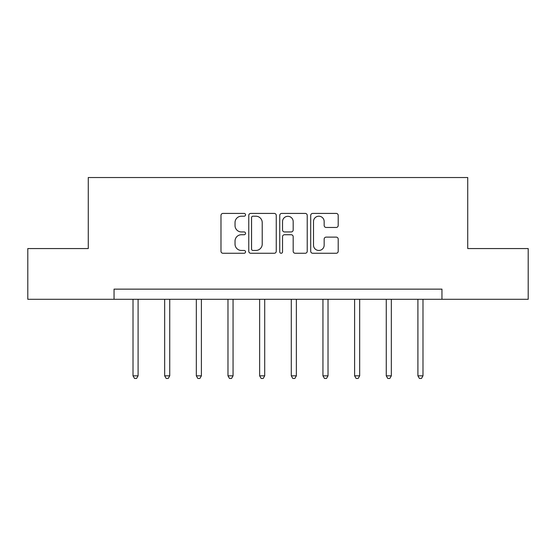 <?xml version="1.0" encoding="UTF-8"?>
<svg xmlns="http://www.w3.org/2000/svg" width="556" height="556" viewBox="0 0 556 556"><rect width="100%" height="100%" fill="white"/><g stroke="black" fill="none" stroke-linecap="round" stroke-linejoin="round"><path stroke-width="0.83" d="M245.537 214.811A1.397 1.397 0 0 0 244.14 213.421L222.977 213.421A1.995 1.995 0 0 0 220.982 215.408L220.982 251.263A1.995 1.995 0 0 0 222.977 253.258L244.14 253.258A1.397 1.397 0 0 0 245.537 251.861A1.397 1.397 0 0 0 244.14 250.464L241.401 250.464A6.373 6.373 0 0 1 235.028 244.091L235.028 241.102A6.373 6.373 0 0 1 241.401 234.729L244.14 234.729A1.397 1.397 0 0 0 245.537 233.339A1.397 1.397 0 0 0 244.14 231.942L241.401 231.942A6.373 6.373 0 0 1 235.028 225.569L235.028 222.581A6.373 6.373 0 0 1 241.401 216.208L244.14 216.208A1.397 1.397 0 0 0 245.537 214.811M336.213 227.46A1.995 1.995 0 0 0 338.201 225.472L338.201 215.408A1.995 1.995 0 0 0 336.213 213.421L312.708 213.421A1.995 1.995 0 0 0 310.714 215.408L310.714 251.263A1.995 1.995 0 0 0 312.708 253.258L336.213 253.258A1.995 1.995 0 0 0 338.201 251.263L338.201 239.115A1.995 1.995 0 0 0 336.213 237.12L326.15 237.12A1.995 1.995 0 0 0 324.162 239.115L324.162 245.14A5.331 5.331 0 0 1 318.831 250.464A5.331 5.331 0 0 1 313.501 245.14L313.501 221.538A5.331 5.331 0 0 1 318.831 216.208A5.331 5.331 0 0 1 324.162 221.538L324.162 225.472A1.995 1.995 0 0 0 326.15 227.46L336.213 227.46M114.043 299.288L27.8 299.288L27.8 248.56L88.272 248.56L88.272 177.538L467.728 177.538L467.728 248.56L528.2 248.56L528.2 299.288L441.957 299.288L441.957 289.141L114.043 289.141L114.043 299.288L441.957 299.288M276.256 215.408A1.995 1.995 0 0 0 274.268 213.421L250.763 213.421A1.995 1.995 0 0 0 248.768 215.408L248.768 251.263A1.995 1.995 0 0 0 250.763 253.258L274.268 253.258A1.995 1.995 0 0 0 276.256 251.263L276.256 215.408M281.732 213.421L305.237 213.421A1.995 1.995 0 0 1 307.232 215.408L307.232 251.263A1.995 1.995 0 0 1 305.237 253.258L295.18 253.258A1.995 1.995 0 0 1 293.186 251.263L293.186 236.724A1.995 1.995 0 0 0 291.198 234.729L284.526 234.729A1.995 1.995 0 0 0 282.531 236.724L282.531 251.861A1.397 1.397 0 0 1 281.134 253.258A1.397 1.397 0 0 1 279.744 251.861L279.744 215.408A1.995 1.995 0 0 1 281.732 213.421M252.952 216.208A1.397 1.397 0 0 0 251.562 217.605L251.562 249.074A1.397 1.397 0 0 0 252.952 250.464L255.843 250.464A6.373 6.373 0 0 0 262.217 244.091L262.217 222.581A6.373 6.373 0 0 0 255.843 216.208L252.952 216.208M293.186 221.635A5.331 5.331 0 0 0 287.862 216.305A5.331 5.331 0 0 0 282.531 221.635L282.531 229.955A1.995 1.995 0 0 0 284.526 231.942L291.198 231.942A1.995 1.995 0 0 0 293.186 229.955L293.186 221.635M133.016 299.288L133.016 375.828L138.09 375.828L138.09 299.288M138.09 375.828L136.567 378.462L134.538 378.462L133.016 375.828M164.666 299.288L164.666 375.828L169.74 375.828L169.74 299.288M169.74 375.828L168.218 378.462L166.188 378.462L164.666 375.828M196.324 299.288L196.324 375.828L201.397 375.828L201.397 299.288M201.397 375.828L199.875 378.462L197.846 378.462L196.324 375.828M227.981 299.288L227.981 375.828L233.054 375.828L233.054 299.288M233.054 375.828L231.532 378.462L229.503 378.462L227.981 375.828M259.638 299.288L259.638 375.828L264.712 375.828L264.712 299.288M264.712 375.828L263.19 378.462L261.16 378.462L259.638 375.828M291.288 299.288L291.288 375.828L296.362 375.828L296.362 299.288M296.362 375.828L294.84 378.462L292.81 378.462L291.288 375.828M322.946 299.288L322.946 375.828L328.019 375.828L328.019 299.288M328.019 375.828L326.497 378.462L324.468 378.462L322.946 375.828M354.603 299.288L354.603 375.828L359.676 375.828L359.676 299.288M359.676 375.828L358.154 378.462L356.125 378.462L354.603 375.828M386.26 299.288L386.26 375.828L391.334 375.828L391.334 299.288M391.334 375.828L389.812 378.462L387.782 378.462L386.26 375.828M417.91 299.288L417.91 375.828L422.984 375.828L422.984 299.288M422.984 375.828L421.462 378.462L419.432 378.462L417.91 375.828"/></g></svg>
